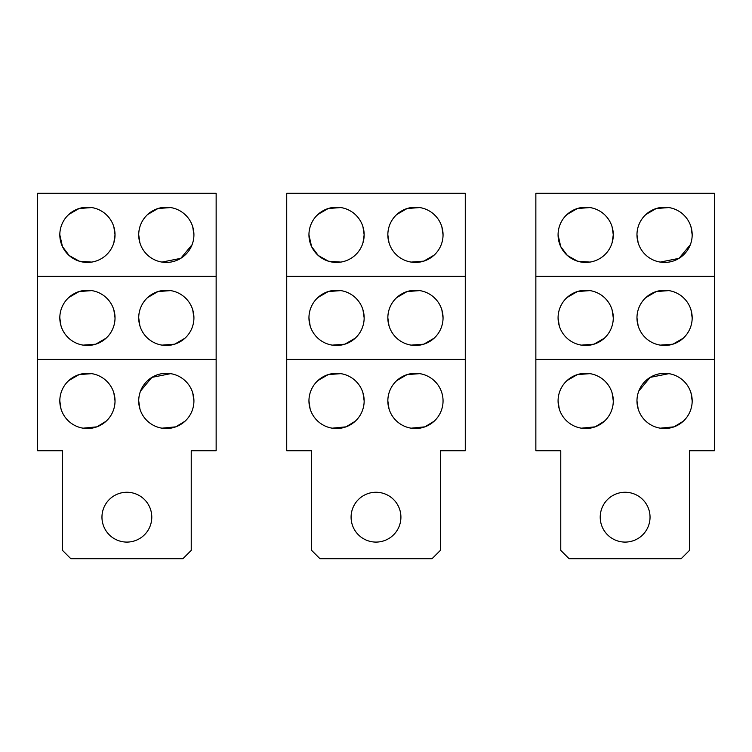 <?xml version="1.0" encoding="UTF-8"?>
<svg xmlns="http://www.w3.org/2000/svg" width="752" height="752" viewBox="0 0 752 752"><rect width="100%" height="100%" fill="white"/><g stroke="black" fill="none" stroke-linecap="round" stroke-linejoin="round"><path stroke-width="1.13" d="M286.728 359.39L286.728 193.302L465.272 193.302L465.272 450.739L440.362 450.739L440.362 550.389L432.052 558.698L319.948 558.698L311.638 550.389L311.638 450.739L286.728 450.739L286.728 359.39L465.272 359.39M351.09 517.169A24.91 24.91 0 0 0 376 542.089A24.91 24.91 0 0 0 400.91 517.169A24.91 24.91 0 0 0 376 492.259A24.91 24.91 0 0 0 351.09 517.169M286.728 276.351L465.272 276.351M396.765 214.508L407.123 208.511L419.785 207.561M441.866 226.841L443.05 234.831A27.608 27.608 0 0 0 415.442 207.223A27.608 27.608 0 0 0 387.844 234.831A27.608 27.608 0 0 0 415.442 262.429A27.608 27.608 0 0 0 443.05 234.831M434.13 255.144L423.771 261.141L411.109 262.091M389.019 242.811L387.844 234.831M362.972 242.83L364.156 234.831A27.608 27.608 0 0 0 336.558 207.223A27.608 27.608 0 0 0 308.95 234.831L311.563 246.543L318.284 255.52L328.521 261.235L340.891 262.091M317.88 214.499L328.239 208.501L340.891 207.561M362.972 226.841L364.156 234.831A27.608 27.608 0 0 1 336.558 262.429A27.608 27.608 0 0 1 308.95 234.831M434.13 338.193L423.771 344.19L411.109 345.13M389.019 325.86L387.844 317.87A27.608 27.608 0 0 0 415.442 345.469A27.608 27.608 0 0 0 443.05 317.87A27.608 27.608 0 0 0 415.442 290.263A27.608 27.608 0 0 0 387.844 317.87M396.765 297.548L407.123 291.55L419.776 290.61M441.866 309.88L443.05 317.87M434.177 421.186L424.974 426.816M424.899 426.845L411.118 428.179M389.047 408.985L387.844 400.91A27.608 27.608 0 0 0 415.442 428.518A27.608 27.608 0 0 0 443.05 400.91A27.608 27.608 0 0 0 415.442 373.312A27.608 27.608 0 0 0 387.844 400.91M396.755 380.597L407.114 374.599L419.776 373.65M317.889 297.538L328.239 291.55L340.891 290.61M362.972 309.88L364.156 317.87A27.608 27.608 0 0 0 336.558 290.263A27.608 27.608 0 0 0 308.95 317.87A27.608 27.608 0 0 0 336.558 345.469A27.608 27.608 0 0 0 364.156 317.87M355.235 338.193L344.877 344.19L332.224 345.13M310.153 325.926L308.95 317.87M317.88 380.587L328.239 374.59L340.891 373.65M362.981 392.92L364.156 400.91A27.608 27.608 0 0 0 336.558 373.312A27.608 27.608 0 0 0 308.95 400.91A27.608 27.608 0 0 0 336.558 428.518A27.608 27.608 0 0 0 364.156 400.91M355.282 421.186L346.089 426.816M346.014 426.845L332.234 428.179M310.134 408.909L308.95 400.91M37.6 359.39L37.6 193.302L216.144 193.302L216.144 450.739L191.234 450.739L191.234 550.389L182.924 558.698L70.82 558.698L62.51 550.389L62.51 450.739L37.6 450.739L37.6 359.39L216.144 359.39M101.962 517.169A24.91 24.91 0 0 0 126.872 542.089A24.91 24.91 0 0 0 151.782 517.169A24.91 24.91 0 0 0 126.872 492.259A24.91 24.91 0 0 0 101.962 517.169M37.6 276.351L216.144 276.351M147.646 214.499L157.995 208.511L170.648 207.561M192.738 226.85L193.922 234.831A27.608 27.608 0 0 0 166.314 207.223A27.608 27.608 0 0 0 138.716 234.831A27.608 27.608 0 0 0 166.314 262.429A27.608 27.608 0 0 0 193.922 234.831M192.098 244.682L180.771 258.35L161.981 262.091M139.891 242.811L138.716 234.831M113.843 242.83L115.028 234.831A27.608 27.608 0 0 0 87.429 207.223A27.608 27.608 0 0 0 59.822 234.831L62.435 246.543L69.156 255.52L79.392 261.235L91.763 262.091M68.752 214.499L79.11 208.511L91.763 207.561M113.843 226.822L115.028 234.831A27.608 27.608 0 0 1 87.429 262.429A27.608 27.608 0 0 1 59.822 234.831M185.001 338.193L174.643 344.19L161.981 345.13M139.891 325.86L138.716 317.87A27.608 27.608 0 0 0 166.314 345.469A27.608 27.608 0 0 0 193.922 317.87A27.608 27.608 0 0 0 166.314 290.263A27.608 27.608 0 0 0 138.716 317.87M147.646 297.538L157.995 291.55L170.648 290.61M192.738 309.89L193.922 317.87M185.048 421.186L175.846 426.816M175.78 426.845L161.99 428.179M139.919 408.975L138.716 400.91A27.608 27.608 0 0 0 166.314 428.518A27.608 27.608 0 0 0 193.922 400.91A27.608 27.608 0 0 0 166.314 373.312A27.608 27.608 0 0 0 138.716 400.91M140.53 391.059L151.866 377.391L170.648 373.65M192.738 392.901L193.922 400.91M68.752 297.538L79.11 291.55L91.763 290.61M113.843 309.862L115.028 317.87A27.608 27.608 0 0 0 87.429 290.263A27.608 27.608 0 0 0 59.822 317.87A27.608 27.608 0 0 0 87.429 345.469A27.608 27.608 0 0 0 115.028 317.87M106.107 338.193L95.748 344.19L83.096 345.13M61.006 325.879L59.822 317.87M68.752 380.587L79.11 374.59L91.763 373.65M113.853 392.929L115.028 400.91A27.608 27.608 0 0 0 87.429 373.312A27.608 27.608 0 0 0 59.822 400.91A27.608 27.608 0 0 0 87.429 428.518A27.608 27.608 0 0 0 115.028 400.91M106.164 421.186L96.952 426.816M96.895 426.845L83.096 428.179M61.006 408.909L59.822 400.91M535.856 359.39L535.856 193.302L714.4 193.302L714.4 450.739L689.49 450.739L689.49 550.389L681.18 558.698L569.076 558.698L560.766 550.389L560.766 450.739L535.856 450.739L535.856 359.39L714.4 359.39M600.218 517.169A24.91 24.91 0 0 0 625.128 542.089A24.91 24.91 0 0 0 650.038 517.169A24.91 24.91 0 0 0 625.128 492.259A24.91 24.91 0 0 0 600.218 517.169M535.856 276.351L714.4 276.351M645.902 214.499L656.252 208.511L668.913 207.561M691.003 226.85L692.178 234.831A27.608 27.608 0 0 0 664.571 207.223A27.608 27.608 0 0 0 636.972 234.831A27.608 27.608 0 0 0 664.571 262.429A27.608 27.608 0 0 0 692.178 234.831M690.355 244.682L679.028 258.35L660.237 262.091M638.147 242.811L636.972 234.831M612.1 242.83L613.284 234.831A27.608 27.608 0 0 0 585.686 207.223A27.608 27.608 0 0 0 558.078 234.831L560.691 246.543L567.412 255.52L577.649 261.235L590.019 262.091M567.008 214.499L577.367 208.511L590.019 207.561M612.1 226.822L613.284 234.831A27.608 27.608 0 0 1 585.686 262.429A27.608 27.608 0 0 1 558.078 234.831M683.258 338.193L672.899 344.19L660.237 345.13M638.147 325.86L636.972 317.87A27.608 27.608 0 0 0 664.571 345.469A27.608 27.608 0 0 0 692.178 317.87A27.608 27.608 0 0 0 664.571 290.263A27.608 27.608 0 0 0 636.972 317.87M645.902 297.538L656.252 291.55L668.904 290.61M691.003 309.89L692.178 317.87M683.314 421.186L674.102 426.816M674.036 426.845L660.247 428.179M638.175 408.975L636.972 400.91A27.608 27.608 0 0 0 664.571 428.518A27.608 27.608 0 0 0 692.178 400.91A27.608 27.608 0 0 0 664.571 373.312A27.608 27.608 0 0 0 636.972 400.91M638.786 391.059L650.123 377.391L668.904 373.65M690.994 392.901L692.178 400.91M567.008 297.538L577.367 291.55L590.019 290.61M612.1 309.862L613.284 317.87A27.608 27.608 0 0 0 585.686 290.263A27.608 27.608 0 0 0 558.078 317.87A27.608 27.608 0 0 0 585.686 345.469A27.608 27.608 0 0 0 613.284 317.87M604.364 338.193L594.005 344.19L581.352 345.13M559.262 325.879L558.078 317.87M567.008 380.587L577.367 374.59L590.019 373.65M612.109 392.929L613.284 400.91A27.608 27.608 0 0 0 585.686 373.312A27.608 27.608 0 0 0 558.078 400.91A27.608 27.608 0 0 0 585.686 428.518A27.608 27.608 0 0 0 613.284 400.91M604.42 421.186L595.208 426.816M595.152 426.845L581.362 428.179M559.262 408.909L558.078 400.91"/></g></svg>
